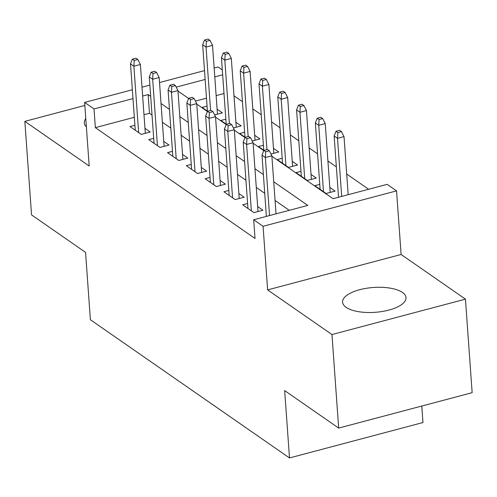 <?xml version="1.0" encoding="UTF-8"?>
<svg xmlns="http://www.w3.org/2000/svg" width="497" height="497" viewBox="0 0 497 497"><rect width="100%" height="100%" fill="white"/><g stroke="black" fill="none" stroke-linecap="round" stroke-linejoin="round"><path stroke-width="0.75" d="M402.427 292.429A31.796 12.444 -4.1 0 0 366.314 288.31A31.796 12.444 -4.1 0 0 342.576 302.17A31.796 12.444 -4.1 0 0 346.148 307.357A31.796 12.444 -4.1 0 0 382.261 311.482A31.796 12.444 -4.1 0 0 405.999 297.622A31.796 12.444 -4.1 0 0 402.427 292.429M85.788 118.646A31.796 12.444 -4.1 0 0 84.297 122.883A31.796 12.444 -4.1 0 0 86.379 126.859M271.902 156.269L333.046 198.713L387.157 184.356L396.55 190.879L263.075 226.29L253.681 219.767L307.792 205.41L273.729 181.772M401.11 254.483L267.628 289.894L331.965 334.549L338.668 428.091L472.15 392.68L465.447 299.138L401.11 254.483L396.55 190.879M421.791 406.037L422.972 422.537L289.496 457.948L90.386 319.733L85.559 252.389L31.553 214.903L24.85 121.367L89.187 166.023L84.627 102.419L132.364 89.752M214.157 68.052L218.102 67.008L222.314 69.928M368.631 189.27L346.701 174.049M336.357 166.868L327.914 161.009M317.571 153.828L309.134 147.969M298.79 140.794L290.347 134.935M280.004 127.754L271.567 121.895M261.223 114.714L252.78 108.855M242.437 101.674L234 95.815M331.965 334.549L465.447 299.138M84.844 105.451L24.85 121.367M247.612 203.497L242.666 204.807L253.942 212.629L262.956 210.237L257.657 206.559M228.825 190.457L223.886 191.767L235.156 199.595L244.176 197.197L238.877 193.519M210.045 177.417L205.099 178.727L216.369 186.555L225.389 184.163L220.09 180.486M191.258 164.383L186.319 165.694L197.589 173.515L206.609 171.123L201.31 167.446M172.471 151.343L167.532 152.654L178.802 160.475L187.823 158.083L182.523 154.405M153.691 138.303L148.752 139.614L160.022 147.435L169.036 145.043L163.743 141.365M214.636 114.925L222.407 112.862L217.108 109.185M233.422 127.965L241.188 125.903L235.889 122.225M252.203 141.005L259.974 138.943L254.675 135.265M270.989 154.039L278.755 151.983L273.462 148.305M282.19 158.276L277.251 159.587L288.521 167.414L297.541 165.016L292.242 161.339M300.977 171.316L296.038 172.627L307.308 180.448L316.328 178.056L311.029 174.379M319.764 184.356L314.818 185.667L326.088 193.488L335.108 191.096L329.809 187.419M224.004 93.517L216.133 95.604M206.485 98.164L195.451 101.09M207.056 106.122L202.117 107.433L207.64 111.266M225.843 119.162L220.898 120.473L226.421 124.306M244.623 132.202L239.684 133.513L245.207 137.346M263.41 145.242L258.471 146.547L263.988 150.386M134.339 117.304L95.356 127.648L255.023 238.473L253.681 219.767M289.266 210.33L275.071 200.477M264.727 193.296L256.29 187.437M245.947 180.256L237.504 174.397M227.16 167.216L218.723 161.357M208.373 154.176L199.937 148.323M189.593 141.142L181.15 135.283M170.806 128.102L162.37 122.243M152.026 115.062L149.473 113.291L143.981 114.745M134.904 125.263L129.965 126.573L141.235 134.395L150.256 132.003L144.956 128.325M267.628 289.894L263.075 226.29M95.356 127.648L94.02 108.936L84.627 102.419M338.668 428.091L284.669 390.599L289.496 457.948M177.982 91.075L188.624 98.462M196.769 104.115L207.411 111.502M215.555 117.155L226.197 124.542M234.335 130.195L244.978 137.582M253.122 143.235L263.764 150.622M222.662 74.811L214.791 76.898M205.149 79.458L176.199 87.137M142.005 87.192L149.877 85.105M159.525 82.545L204.515 70.611M150.684 96.356L148.131 94.585L142.639 96.039M132.997 98.599L94.02 108.936M263.385 174.59L254.949 168.732M244.605 161.55L236.162 155.691M225.818 148.51L217.382 142.651M207.038 135.47L198.595 129.611M188.251 122.43L179.815 116.571M169.465 109.396L161.028 103.538M149.473 113.291L148.131 94.585M145.317 133.314L140.384 64.498L133.886 66.225L138.644 132.6M134.233 60.454L137.837 59.497L135.961 58.192L132.351 59.149L134.233 60.454L133.886 66.225L130.506 63.877L135.265 130.251M140.384 64.498L137.837 59.497M132.351 59.149L130.506 63.877M209.989 40.356L208.113 39.052L204.503 40.009L206.379 41.313L209.989 40.356L212.53 45.357L206.038 47.085L202.658 44.736L207.417 111.111M206.379 41.313L206.038 47.085L210.585 110.483M212.53 45.357L217.462 114.173M202.658 44.736L204.503 40.009M164.097 146.354L159.164 77.538L152.672 79.259L157.431 145.64M153.014 73.494L156.623 72.537L154.741 71.233L151.138 72.189L153.014 73.494L152.672 79.259L149.293 76.917L154.051 143.291M159.164 77.538L156.623 72.537M151.138 72.189L149.293 76.917M182.884 159.394L177.951 90.578L171.453 92.299L176.211 158.68M171.8 86.534L175.404 85.577L173.528 84.273L169.918 85.229L171.8 86.534L171.453 92.299L168.073 89.951L172.832 156.331M177.951 90.578L175.404 85.577M169.918 85.229L168.073 89.951M201.664 172.434L196.731 103.618L190.239 105.339L194.998 171.713M190.581 99.574L194.19 98.617L192.314 97.313L188.705 98.269L190.581 99.574L190.239 105.339L186.86 102.991L191.618 169.371M196.731 103.618L194.19 98.617M188.705 98.269L186.86 102.991M220.451 185.474L215.518 116.658L209.026 118.379L213.778 184.754M209.367 112.608L212.971 111.651L211.095 110.346L207.485 111.309L209.367 112.608L209.026 118.379L205.64 116.031L210.399 182.405M215.518 116.658L212.971 111.651M207.485 111.309L205.64 116.031M228.775 53.396L226.893 52.092L223.29 53.049L225.166 54.353L228.775 53.396L231.316 58.397L224.824 60.118L221.438 57.776L226.197 124.151M225.166 54.353L224.824 60.118L229.365 123.523M231.316 58.397L236.249 127.213M221.438 57.776L223.29 53.049M247.556 66.436L245.68 65.132L242.07 66.089L243.946 67.393L247.556 66.436L250.103 71.438L243.605 73.158L240.225 70.81L244.984 137.191M243.946 67.393L243.605 73.158L248.152 136.563M250.103 71.438L255.036 140.253M240.225 70.81L242.07 66.089M266.342 79.47L264.46 78.172L260.857 79.129L262.733 80.433L266.342 79.47L268.883 84.478L262.391 86.198L259.012 83.85L263.764 150.231M262.733 80.433L262.391 86.198L266.932 149.603M268.883 84.478L273.816 153.293M259.012 83.85L260.857 79.129M285.123 92.51L283.247 91.206L279.637 92.162L281.519 93.467L285.123 92.51L287.67 97.518L281.172 99.238L277.792 96.89L282.551 163.264M281.519 93.467L281.172 99.238L285.93 165.613M287.67 97.518L292.603 166.327M277.792 96.89L279.637 92.162M239.231 198.508L234.298 129.692L227.806 131.419L232.565 197.794M228.148 125.648L231.757 124.691L229.881 123.386L226.272 124.343L228.148 125.648L227.806 131.419L224.427 129.071L229.185 195.445M234.298 129.692L231.757 124.691M226.272 124.343L224.427 129.071M303.909 105.55L302.027 104.246L298.424 105.202L300.3 106.507L303.909 105.55L306.45 110.551L299.958 112.279L296.579 109.93L301.337 176.305M300.3 106.507L299.958 112.279L304.717 178.653M306.45 110.551L311.383 179.367M296.579 109.93L298.424 105.202M258.018 211.548L253.085 142.732L246.593 144.459L251.352 210.834M246.934 138.688L250.544 137.731L248.662 136.426L245.058 137.383L246.934 138.688L246.593 144.459L243.207 142.111L247.966 208.485M253.085 142.732L250.544 137.731M245.058 137.383L243.207 142.111M322.69 118.59L320.813 117.286L317.204 118.243L319.086 119.547L322.69 118.59L325.237 123.591L318.739 125.312L315.359 122.97L320.118 189.345M319.086 119.547L318.739 125.312L323.497 191.693M325.237 123.591L330.17 192.407M315.359 122.97L317.204 118.243M276.028 213.84L271.865 155.772L265.373 157.493L269.536 215.561M265.715 151.728L269.324 150.771L267.448 149.467L263.839 150.423L265.715 151.728L265.373 157.493L261.994 155.151L266.386 216.4M271.865 155.772L269.324 150.771M263.839 150.423L261.994 155.151M341.476 131.63L339.6 130.326L335.991 131.283L337.867 132.587L341.476 131.63L344.017 136.632L337.525 138.352L334.146 136.004L338.538 197.259M337.867 132.587L337.525 138.352L341.688 196.421M344.017 136.632L348.18 194.7M334.146 136.004L335.991 131.283"/></g></svg>
